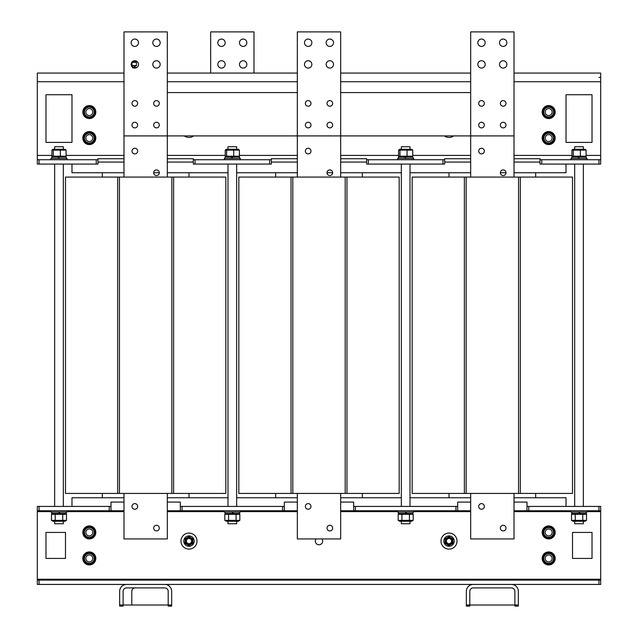 <?xml version="1.0" encoding="UTF-8"?>
<svg xmlns="http://www.w3.org/2000/svg" width="638" height="638" viewBox="0 0 638 638"><rect width="100%" height="100%" fill="white"/><g stroke="black" fill="none" stroke-linecap="round" stroke-linejoin="round"><path stroke-width="0.96" d="M102.319 172.738L102.319 177.077M102.319 493.429L102.319 497.76M188.992 497.76L188.992 493.429M188.992 177.077L188.992 172.738M449.008 172.738L449.008 177.077M449.008 493.429L449.008 497.76M535.681 497.76L535.681 493.429M535.681 177.077L535.681 172.738M275.664 172.738L275.664 177.077M275.664 493.429L275.664 497.76M362.336 497.76L362.336 493.429M362.336 177.077L362.336 172.738M71.982 506.428L71.982 497.76L123.987 497.76M514.013 497.76L566.018 497.76L566.018 506.428M167.323 497.76L227.997 497.76L227.997 172.738L167.323 172.738M236.658 497.76L297.332 497.76M340.668 497.76L401.342 497.76L401.342 172.738L340.668 172.738M410.003 497.76L470.677 497.76M566.018 94.735L566.018 142.41L566.018 94.735L592.016 94.735L592.016 142.41L566.018 142.41L592.016 142.41L592.016 94.735L566.018 94.735M566.018 164.078L566.018 172.738L514.013 172.738M123.987 172.738L71.982 172.738L71.982 164.078M71.982 142.41L71.982 94.735L71.982 142.41L45.984 142.41L45.984 94.735L71.982 94.735L45.984 94.735L45.984 142.41L71.982 142.41M505.998 172.738A2.815 2.815 0 0 1 501.771 175.179A2.815 2.815 0 0 1 501.771 170.298A2.815 2.815 0 0 1 505.998 172.738L500.359 172.738M470.677 172.738L410.003 172.738M332.653 172.738A2.815 2.815 0 0 1 328.426 175.179A2.815 2.815 0 0 1 328.426 170.298A2.815 2.815 0 0 1 332.653 172.738L327.015 172.738M297.332 172.738L236.658 172.738M159.309 172.738A2.815 2.815 0 0 1 155.082 175.179A2.815 2.815 0 0 1 155.082 170.298A2.815 2.815 0 0 1 159.309 172.738L153.67 172.738M345.19 493.429L346.968 493.429L346.968 177.077L345.19 177.077L345.19 493.429L292.81 493.429L292.81 177.077L345.19 177.077M346.968 177.077L399.173 177.077L399.173 493.429L346.968 493.429M291.032 493.429L238.827 493.429L238.827 177.077L291.032 177.077L291.032 493.429L292.81 493.429M292.81 177.077L291.032 177.077M399.173 177.077L399.173 493.429M238.827 177.077L238.827 493.429M171.845 493.429L173.624 493.429L173.624 177.077L171.845 177.077L171.845 493.429L119.466 493.429L119.466 177.077L171.845 177.077M173.624 177.077L225.828 177.077L225.828 493.429L173.624 493.429M117.695 493.429L65.483 493.429L65.483 177.077L117.695 177.077L117.695 493.429L119.466 493.429M119.466 177.077L117.695 177.077M225.828 177.077L225.828 493.429M65.483 177.077L65.483 493.429M518.534 493.429L520.305 493.429L520.305 177.077L518.534 177.077L518.534 493.429L466.155 493.429L466.155 177.077L518.534 177.077M520.305 177.077L572.517 177.077L572.517 493.429L520.305 493.429M464.376 493.429L412.172 493.429L412.172 177.077L464.376 177.077L464.376 493.429L466.155 493.429M466.155 177.077L464.376 177.077M412.172 177.077L412.172 493.429M39.054 164.078L39.054 159.739L37.315 159.739L37.315 164.078L97.989 164.078L97.989 159.739L96.25 159.739L96.25 164.078M39.054 159.739L96.25 159.739M195.061 164.078L195.061 159.739L193.33 159.739L193.33 164.078L271.333 164.078L271.333 159.739L269.595 159.739L269.595 164.078M195.061 159.739L269.595 159.739M368.405 164.078L368.405 159.739L366.667 159.739L366.667 164.078L444.67 164.078L444.67 159.739L442.939 159.739L442.939 164.078M368.405 159.739L442.939 159.739M541.75 164.078L541.75 159.739L540.011 159.739L540.011 164.078L600.685 164.078L600.685 159.739L598.946 159.739L598.946 164.078M541.75 159.739L598.946 159.739M193.33 164.078L193.33 162.068L167.323 162.068M167.323 158.734L193.33 158.734L193.33 159.739M123.987 162.068L97.989 162.068L97.989 158.734L123.987 158.734M540.011 164.078L540.011 162.068L514.013 162.068M514.013 158.734L540.011 158.734L540.011 159.739M470.677 162.068L444.67 162.068L444.67 164.078M444.67 159.739L444.67 158.734L470.677 158.734M340.668 158.734L366.667 158.734L366.667 159.739M366.667 162.068L340.668 162.068M297.332 162.068L271.333 162.068M271.333 159.739L271.333 158.734L297.332 158.734M37.315 159.739L37.315 73.067L123.987 73.067M600.685 164.078L600.685 81.736L514.013 81.736M167.323 73.067L297.332 73.067M340.668 73.067L470.677 73.067M514.013 73.067L600.685 73.067L600.685 81.736M109.257 506.428L109.257 510.759L110.988 510.759L110.988 506.428L37.315 506.428L37.315 510.759L39.054 510.759L39.054 506.428M180.323 510.759L182.061 510.759L182.061 506.428L180.323 506.428L180.323 510.759L167.323 510.759M282.594 506.428L282.594 510.759L284.333 510.759L284.333 506.428L182.061 506.428M353.667 510.759L355.406 510.759L355.406 506.428L353.667 506.428L353.667 510.759L340.668 510.759M455.939 506.428L455.939 510.759L457.677 510.759L457.677 506.428L355.406 506.428M527.012 510.759L528.742 510.759L528.742 506.428L527.012 506.428L527.012 510.759L514.013 510.759M598.946 506.428L598.946 510.759L600.685 510.759L600.685 506.428L528.742 506.428M598.946 510.759L528.742 510.759M321.983 538.927A3.684 3.684 0 0 1 320.14 544.597A3.684 3.684 0 0 1 316.017 538.927M180.323 506.428L180.323 502.09L167.323 502.09M110.988 506.428L110.988 502.09L123.987 502.09M123.987 510.759L110.988 510.759M353.667 506.428L353.667 502.09L340.668 502.09M284.333 506.428L284.333 502.09L297.332 502.09M297.332 510.759L284.333 510.759M527.012 506.428L527.012 502.09L514.013 502.09M457.677 506.428L457.677 502.09L470.677 502.09M470.677 510.759L457.677 510.759M109.257 510.759L39.054 510.759M455.939 510.759L355.406 510.759M65.483 532.427L65.483 558.433L45.984 558.433L45.984 532.427L65.483 532.427L65.483 558.433L45.984 558.433L45.984 532.427L65.483 532.427M592.016 532.427L592.016 558.433L572.517 558.433L572.517 532.427L592.016 532.427L592.016 558.433L572.517 558.433L572.517 532.427L592.016 532.427M39.054 584.432L39.054 580.101L37.315 580.101L37.315 584.432L131.141 584.432M50.968 511.628L37.315 511.628L37.315 580.101M37.315 511.628L37.315 510.759M39.054 580.101L598.946 580.101L598.946 584.432L600.685 584.432L600.685 580.101L598.946 580.101M37.315 579.232L600.685 579.232L600.685 506.428M600.685 579.232L600.685 580.101M282.594 510.759L182.061 510.759M134.171 584.432L141.756 584.432M149.555 584.432L488.445 584.432M496.244 584.432L503.829 584.432M506.859 584.432L598.946 584.432M598.946 77.405L600.685 77.405M89.806 108.635A3.469 3.469 0 0 0 86.106 113.365A3.469 3.469 0 0 0 92.047 114.21A3.469 3.469 0 0 0 89.806 108.635M95.82 112.073A6.5 6.5 0 0 1 86.066 117.703A6.5 6.5 0 0 1 86.066 106.442A6.5 6.5 0 0 1 95.82 112.073M89.775 106.873L89.775 106.155L90.261 106.873M90.261 106.211A5.933 5.933 0 0 1 92.183 106.873M92.39 106.993A5.933 5.933 0 0 1 95.253 111.953M95.253 112.192A5.933 5.933 0 0 1 92.39 117.153M92.183 117.272A5.933 5.933 0 0 1 86.457 117.272M86.25 117.153A5.933 5.933 0 0 1 83.387 112.192M83.387 111.953A5.933 5.933 0 0 1 86.25 106.993M86.457 106.873A5.933 5.933 0 0 1 89.775 106.155M89.32 108.604A3.469 3.469 -90 0 0 86.321 113.803A3.469 3.469 -90 0 0 92.319 113.803A3.469 3.469 -90 0 0 89.32 108.604M84.447 112.073A4.873 4.873 -90 0 0 91.76 116.291A4.873 4.873 -90 0 0 91.76 107.846A4.873 4.873 -90 0 0 84.447 112.073M86.321 106.873L92.319 106.873L95.325 112.073L92.319 117.272L86.321 117.272L83.315 112.073L86.321 106.873M184.302 135.91A8.015 8.015 0 0 0 193.689 135.91M54.653 149.252L54.653 146.74L63.322 146.74L63.322 149.252M54.653 521.246L54.653 523.758L63.322 523.758L63.322 521.246M67.006 159.739L67.006 158.439L50.968 158.439L50.968 159.739M50.968 510.759L50.968 512.059L67.006 512.059L67.006 510.759M58.768 158.439L57.962 157.052L51.702 157.052L51.702 158.439M59.302 158.439L58.505 157.052L59.318 158.439M66.264 158.439L66.264 157.052L57.962 157.052M51.702 512.059L51.702 513.446L60.06 513.446L59.262 512.059L60.06 513.446L66.264 513.446L66.264 512.059M59.509 513.446L58.959 512.497M66.488 520.377L64.988 521.246L52.986 521.246L51.479 520.377L66.488 520.377L66.488 514.316L51.479 514.316L52.986 513.446M51.479 520.377L51.479 514.316M55.235 520.377L55.235 514.316M62.739 520.377L62.739 514.316M51.909 150.121L52.986 149.252L64.988 149.252L66.065 150.121L51.909 150.121L51.909 156.182L52.986 157.052M51.909 156.182L66.065 156.182L64.988 157.052M66.065 150.121L66.065 156.182M60.355 150.121L60.355 156.182M53.281 150.121L53.281 156.182M225.254 150.121L226.323 149.252L238.333 149.252L239.402 150.121L225.254 150.121L225.254 156.182L226.323 157.052M232.647 158.439L231.841 157.052L225.047 157.052L225.047 158.439M225.254 156.182L239.402 156.182L238.333 157.052M239.402 150.121L239.402 156.182M233.699 150.121L233.699 156.182M226.626 150.121L226.626 156.182M239.832 520.377L238.333 521.246L226.323 521.246L224.823 520.377L239.832 520.377L239.832 514.316L224.823 514.316L226.323 513.446M225.047 512.059L225.047 513.446L233.404 513.446L232.607 512.059L233.404 513.446L239.609 513.446L239.609 512.059M224.823 520.377L224.823 514.316M228.571 520.377L228.571 514.316M236.084 520.377L236.084 514.316M232.854 513.446L232.049 512.059M232.104 158.439L231.307 157.052M239.609 158.439L239.609 157.052L231.865 157.052L232.663 158.439M224.313 510.759L224.313 512.059L240.343 512.059L240.343 510.759M240.343 159.739L240.343 158.439L224.313 158.439L224.313 159.739M227.997 149.252L227.997 146.74L236.658 146.74L236.658 149.252M227.997 521.246L227.997 523.758L236.658 523.758L236.658 521.246M398.598 150.121L399.667 149.252L411.677 149.252L412.746 150.121L398.598 150.121L398.598 156.182L399.667 157.052M412.953 158.439L412.953 157.052L405.202 157.052L406.007 158.439L405.202 157.052L398.391 157.052L398.391 158.439M398.598 156.182L412.746 156.182L411.677 157.052M412.746 150.121L412.746 156.182M407.044 150.121L407.044 156.182M399.962 150.121L399.962 156.182M413.177 520.377L411.677 521.246L399.667 521.246L398.168 520.377L413.177 520.377L413.177 514.316L398.168 514.316L399.667 513.446M398.391 512.059L398.391 513.446L406.749 513.446L405.951 512.059L406.749 513.446L412.953 513.446L412.953 512.059M398.168 520.377L398.168 514.316M401.916 520.377L401.916 514.316M409.429 520.377L409.429 514.316M406.199 513.446L405.393 512.059M405.449 158.439L404.651 157.052M397.657 510.759L397.657 512.059L413.687 512.059L413.687 510.759M413.687 159.739L413.687 158.439L397.657 158.439L397.657 159.739M401.342 149.252L401.342 146.74L410.003 146.74L410.003 149.252M401.342 521.246L401.342 523.758L410.003 523.758L410.003 521.246M571.935 150.121L573.012 149.252L585.014 149.252L586.091 150.121L571.935 150.121L571.935 156.182L573.012 157.052M586.298 158.439L586.298 157.052L578.546 157.052L579.352 158.439L578.53 157.052L571.736 157.052L571.736 158.439M571.935 156.182L586.091 156.182L585.014 157.052M586.091 150.121L586.091 156.182M580.389 150.121L580.389 156.182M573.307 150.121L573.307 156.182M586.521 520.377L585.014 521.246L573.012 521.246L571.512 520.377L586.521 520.377L586.521 514.316L571.512 514.316L573.012 513.446M571.736 512.059L571.736 513.446L580.094 513.446L579.296 512.059L580.094 513.446L586.298 513.446L586.298 512.059M571.512 520.377L571.512 514.316M575.261 520.377L575.261 514.316M582.765 520.377L582.765 514.316M579.535 513.446L578.985 512.497M578.794 158.439L577.996 157.052M570.994 510.759L570.994 512.059L587.032 512.059L587.032 510.759M587.032 159.739L587.032 158.439L570.994 158.439L570.994 159.739M574.678 149.252L574.678 146.74L583.347 146.74L583.347 149.252M574.678 521.246L574.678 523.758L583.347 523.758L583.347 521.246M89.806 134.642A3.469 3.469 0 0 0 86.106 139.363A3.469 3.469 0 0 0 92.047 140.208A3.469 3.469 0 0 0 89.806 134.642M95.82 138.071A6.5 6.5 0 0 1 86.066 143.702A6.5 6.5 0 0 1 86.066 132.441A6.5 6.5 0 0 1 95.82 138.071M89.775 132.871L89.775 132.154L90.261 132.871M90.261 132.21A5.933 5.933 0 0 1 92.183 132.871M92.39 132.991A5.933 5.933 0 0 1 95.253 137.952M95.253 138.191A5.933 5.933 0 0 1 92.39 143.151M92.183 143.271A5.933 5.933 0 0 1 86.457 143.271M86.25 143.151A5.933 5.933 0 0 1 83.387 138.191M83.387 137.952A5.933 5.933 0 0 1 86.25 132.991M86.457 132.871A5.933 5.933 0 0 1 89.775 132.154M89.32 134.602A3.469 3.469 -90 0 0 86.321 139.81A3.469 3.469 -90 0 0 92.319 139.81A3.469 3.469 -90 0 0 89.32 134.602M84.447 138.071A4.873 4.873 -90 0 0 91.76 142.298A4.873 4.873 -90 0 0 91.76 133.852A4.873 4.873 -90 0 0 84.447 138.071M86.321 132.871L92.319 132.871L95.325 138.071L92.319 143.271L86.321 143.271L83.315 138.071L86.321 132.871M549.166 108.635A3.469 3.469 0 0 0 545.466 113.365A3.469 3.469 0 0 0 551.407 114.21A3.469 3.469 0 0 0 549.166 108.635M555.18 112.073A6.5 6.5 0 0 1 545.426 117.703A6.5 6.5 0 0 1 545.426 106.442A6.5 6.5 0 0 1 555.18 112.073M549.135 106.873L549.135 106.155L549.621 106.873M549.621 106.211A5.933 5.933 0 0 1 551.543 106.873M551.75 106.993A5.933 5.933 0 0 1 554.613 111.953M554.613 112.192A5.933 5.933 0 0 1 551.75 117.153M551.543 117.272A5.933 5.933 0 0 1 545.817 117.272M545.61 117.153A5.933 5.933 0 0 1 542.747 112.192M542.747 111.953A5.933 5.933 0 0 1 545.61 106.993M545.817 106.873A5.933 5.933 0 0 1 549.135 106.155M548.68 108.604A3.469 3.469 -90 0 0 545.681 113.803A3.469 3.469 -90 0 0 551.679 113.803A3.469 3.469 -90 0 0 548.68 108.604M543.807 112.073A4.873 4.873 -90 0 0 551.12 116.291A4.873 4.873 -90 0 0 551.12 107.846A4.873 4.873 -90 0 0 543.807 112.073M545.681 106.873L551.679 106.873L554.685 112.073L551.679 117.272L545.681 117.272L542.675 112.073L545.681 106.873M549.166 134.642A3.469 3.469 0 0 0 545.466 139.363A3.469 3.469 0 0 0 551.407 140.208A3.469 3.469 0 0 0 549.166 134.642M555.18 138.071A6.5 6.5 0 0 1 545.426 143.702A6.5 6.5 0 0 1 545.426 132.441A6.5 6.5 0 0 1 555.18 138.071M549.135 132.871L549.135 132.154L549.621 132.871M549.621 132.21A5.933 5.933 0 0 1 551.543 132.871M551.75 132.991A5.933 5.933 0 0 1 554.613 137.952M554.613 138.191A5.933 5.933 0 0 1 551.75 143.151M551.543 143.271A5.933 5.933 0 0 1 545.817 143.271M545.61 143.151A5.933 5.933 0 0 1 542.747 138.191M542.747 137.952A5.933 5.933 0 0 1 545.61 132.991M545.817 132.871A5.933 5.933 0 0 1 549.135 132.154M548.68 134.602A3.469 3.469 -90 0 0 545.681 139.81A3.469 3.469 -90 0 0 551.679 139.81A3.469 3.469 -90 0 0 548.68 134.602M543.807 138.071A4.873 4.873 -90 0 0 551.12 142.298A4.873 4.873 -90 0 0 551.12 133.852A4.873 4.873 -90 0 0 543.807 138.071M545.681 132.871L551.679 132.871L554.685 138.071L551.679 143.271L545.681 143.271L542.675 138.071L545.681 132.871M89.806 528.998A3.469 3.469 0 0 0 86.106 533.719A3.469 3.469 0 0 0 92.047 534.564A3.469 3.469 0 0 0 89.806 528.998M95.82 532.427A6.5 6.5 0 0 1 86.066 538.057A6.5 6.5 0 0 1 86.066 526.797A6.5 6.5 0 0 1 95.82 532.427M89.775 527.227L89.775 526.51L90.261 527.227M90.261 526.565A5.933 5.933 0 0 1 92.183 527.227M92.39 527.347A5.933 5.933 0 0 1 95.253 532.307M95.253 532.547A5.933 5.933 0 0 1 92.39 537.507M92.183 537.627A5.933 5.933 0 0 1 86.457 537.627M86.25 537.507A5.933 5.933 0 0 1 83.387 532.547M83.387 532.307A5.933 5.933 0 0 1 86.25 527.347M86.457 527.227A5.933 5.933 0 0 1 89.775 526.51M89.32 528.966A3.469 3.469 -90 0 0 86.321 534.165A3.469 3.469 -90 0 0 92.319 534.165A3.469 3.469 -90 0 0 89.32 528.966M84.447 532.427A4.873 4.873 -90 0 0 91.76 536.654A4.873 4.873 -90 0 0 91.76 528.208A4.873 4.873 -90 0 0 84.447 532.427M86.321 527.227L92.319 527.227L95.325 532.427L92.319 537.627L86.321 537.627L83.315 532.427L86.321 527.227M89.806 554.996A3.469 3.469 0 0 0 86.106 559.725A3.469 3.469 0 0 0 92.047 560.571A3.469 3.469 0 0 0 89.806 554.996M95.82 558.433A6.5 6.5 0 0 1 86.066 564.064A6.5 6.5 0 0 1 86.066 552.803A6.5 6.5 0 0 1 95.82 558.433M89.775 553.234L89.775 552.508L90.261 553.234M90.261 552.572A5.933 5.933 0 0 1 92.183 553.234M92.39 553.353A5.933 5.933 0 0 1 95.253 558.314M95.253 558.553A5.933 5.933 0 0 1 92.39 563.514M92.183 563.633A5.933 5.933 0 0 1 86.457 563.633M86.25 563.514A5.933 5.933 0 0 1 83.387 558.553M83.387 558.314A5.933 5.933 0 0 1 86.25 553.353M86.457 553.234A5.933 5.933 0 0 1 89.775 552.508M89.32 554.964A3.469 3.469 -90 0 0 86.321 560.164A3.469 3.469 -90 0 0 92.319 560.164A3.469 3.469 -90 0 0 89.32 554.964M84.447 558.433A4.873 4.873 -90 0 0 91.76 562.652A4.873 4.873 -90 0 0 91.76 554.207A4.873 4.873 -90 0 0 84.447 558.433M86.321 553.234L92.319 553.234L95.325 558.433L92.319 563.633L86.321 563.633L83.315 558.433L86.321 553.234M549.166 528.998A3.469 3.469 0 0 0 545.466 533.719A3.469 3.469 0 0 0 551.407 534.564A3.469 3.469 0 0 0 549.166 528.998M555.18 532.427A6.5 6.5 0 0 1 545.426 538.057A6.5 6.5 0 0 1 545.426 526.797A6.5 6.5 0 0 1 555.18 532.427M549.135 527.227L549.135 526.51L549.621 527.227M549.621 526.565A5.933 5.933 0 0 1 551.543 527.227M551.75 527.347A5.933 5.933 0 0 1 554.613 532.307M554.613 532.547A5.933 5.933 0 0 1 551.75 537.507M551.543 537.627A5.933 5.933 0 0 1 545.817 537.627M545.61 537.507A5.933 5.933 0 0 1 542.747 532.547M542.747 532.307A5.933 5.933 0 0 1 545.61 527.347M545.817 527.227A5.933 5.933 0 0 1 549.135 526.51M548.68 528.966A3.469 3.469 -90 0 0 545.681 534.165A3.469 3.469 -90 0 0 551.679 534.165A3.469 3.469 -90 0 0 548.68 528.966M543.807 532.427A4.873 4.873 -90 0 0 551.12 536.654A4.873 4.873 -90 0 0 551.12 528.208A4.873 4.873 -90 0 0 543.807 532.427M545.681 527.227L551.679 527.227L554.685 532.427L551.679 537.627L545.681 537.627L542.675 532.427L545.681 527.227M549.166 554.996A3.469 3.469 0 0 0 545.466 559.725A3.469 3.469 0 0 0 551.407 560.571A3.469 3.469 0 0 0 549.166 554.996M555.18 558.433A6.5 6.5 0 0 1 545.426 564.064A6.5 6.5 0 0 1 545.426 552.803A6.5 6.5 0 0 1 555.18 558.433M549.135 553.234L549.135 552.508L549.621 553.234M549.621 552.572A5.933 5.933 0 0 1 551.543 553.234M551.75 553.353A5.933 5.933 0 0 1 554.613 558.314M554.613 558.553A5.933 5.933 0 0 1 551.75 563.514M551.543 563.633A5.933 5.933 0 0 1 545.817 563.633M545.61 563.514A5.933 5.933 0 0 1 542.747 558.553M542.747 558.314A5.933 5.933 0 0 1 545.61 553.353M545.817 553.234A5.933 5.933 0 0 1 549.135 552.508M548.68 554.964A3.469 3.469 -90 0 0 545.681 560.164A3.469 3.469 -90 0 0 551.679 560.164A3.469 3.469 -90 0 0 548.68 554.964M543.807 558.433A4.873 4.873 -90 0 0 551.12 562.652A4.873 4.873 -90 0 0 551.12 554.207A4.873 4.873 -90 0 0 543.807 558.433M545.681 553.234L551.679 553.234L554.685 558.433L551.679 563.633L545.681 563.633L542.675 558.433L545.681 553.234M187.652 538.863A2.6 2.6 0 0 0 187.732 543.369A2.6 2.6 0 0 0 191.591 541.056A2.6 2.6 0 0 0 187.652 538.863M182.755 536.064A8.015 8.015 0 0 0 187.747 549.015A8.015 8.015 0 0 0 196.472 538.209A8.015 8.015 0 0 0 182.755 536.064M194.191 541.096A5.2 5.2 0 0 1 186.392 545.602A5.2 5.2 0 0 1 186.392 536.59A5.2 5.2 0 0 1 194.191 541.096M187.66 543.329A2.6 2.6 -90 0 0 191.591 541.136A2.6 2.6 -90 0 0 187.724 538.823A2.6 2.6 -90 0 0 187.66 543.329M192.078 542.938A3.597 3.597 -90 0 0 189.047 537.499A3.597 3.597 -90 0 0 185.849 542.85A3.597 3.597 -90 0 0 192.078 542.938M188.928 545.602L185.06 543.289L185.124 538.783L189.063 536.59L192.923 538.903L192.859 543.409L188.928 545.602M444.311 135.91A8.015 8.015 0 0 0 453.698 135.91M447.669 538.863A2.6 2.6 0 0 0 447.748 543.369A2.6 2.6 0 0 0 451.608 541.056A2.6 2.6 0 0 0 447.669 538.863M442.772 536.064A8.015 8.015 0 0 0 447.764 549.015A8.015 8.015 0 0 0 456.489 538.209A8.015 8.015 0 0 0 442.772 536.064M454.208 541.096A5.2 5.2 0 0 1 446.409 545.602A5.2 5.2 0 0 1 446.409 536.59A5.2 5.2 0 0 1 454.208 541.096M447.677 543.329A2.6 2.6 -90 0 0 451.608 541.136A2.6 2.6 -90 0 0 447.74 538.823A2.6 2.6 -90 0 0 447.677 543.329M452.095 542.938A3.597 3.597 -90 0 0 449.064 537.499A3.597 3.597 -90 0 0 445.866 542.85A3.597 3.597 -90 0 0 452.095 542.938M448.937 545.602L445.077 543.289L445.141 538.783L449.072 536.59L452.94 538.903L452.876 543.409L448.937 545.602M332.653 528.097A2.815 2.815 0 0 1 328.426 530.537A2.815 2.815 0 0 1 328.426 525.656A2.815 2.815 0 0 1 332.653 528.097M310.985 506.428A2.815 2.815 0 0 1 306.758 508.869A2.815 2.815 0 0 1 306.758 503.988A2.815 2.815 0 0 1 310.985 506.428M310.985 151.07A2.815 2.815 0 0 1 306.758 153.511A2.815 2.815 0 0 1 306.758 148.638A2.815 2.815 0 0 1 310.985 151.07M167.323 177.077L167.323 135.91L297.332 135.91L297.332 177.077M297.332 493.429L297.332 538.927L340.668 538.927L340.668 493.429M340.668 177.077L340.668 135.91L470.677 135.91L470.677 177.077M505.998 528.097A2.815 2.815 0 0 1 501.771 530.537A2.815 2.815 0 0 1 501.771 525.656A2.815 2.815 0 0 1 505.998 528.097M484.33 506.428A2.815 2.815 0 0 1 480.103 508.869A2.815 2.815 0 0 1 480.103 503.988A2.815 2.815 0 0 1 484.33 506.428M484.33 151.07A2.815 2.815 0 0 1 480.103 153.511A2.815 2.815 0 0 1 480.103 148.638A2.815 2.815 0 0 1 484.33 151.07M470.677 493.429L470.677 538.927L514.013 538.927L514.013 493.429M514.013 177.077L514.013 31.9L470.677 31.9L470.677 135.91L514.013 135.91M159.309 528.097A2.815 2.815 0 0 1 155.082 530.537A2.815 2.815 0 0 1 155.082 525.656A2.815 2.815 0 0 1 159.309 528.097M137.641 506.428A2.815 2.815 0 0 1 133.414 508.869A2.815 2.815 0 0 1 133.414 503.988A2.815 2.815 0 0 1 137.641 506.428M137.641 151.07A2.815 2.815 0 0 1 133.414 153.511A2.815 2.815 0 0 1 133.414 148.638A2.815 2.815 0 0 1 137.641 151.07M123.987 135.91L167.323 135.91L167.323 31.9L123.987 31.9L123.987 177.077M123.987 493.429L123.987 538.927L167.323 538.927L167.323 493.429M470.677 92.574L340.668 92.574M297.332 92.574L167.323 92.574M137.641 103.404A2.815 2.815 0 0 1 134.825 106.219A2.815 2.815 0 0 1 132.002 103.404A2.815 2.815 0 0 1 134.825 100.589A2.815 2.815 0 0 1 137.641 103.404M137.641 125.072A2.815 2.815 0 0 1 134.825 127.887A2.815 2.815 0 0 1 132.002 125.072A2.815 2.815 0 0 1 134.825 122.257A2.815 2.815 0 0 1 137.641 125.072M159.309 125.072A2.815 2.815 0 0 1 156.493 127.887A2.815 2.815 0 0 1 153.67 125.072A2.815 2.815 0 0 1 156.493 122.257A2.815 2.815 0 0 1 159.309 125.072M159.309 103.404A2.815 2.815 0 0 1 156.493 106.219A2.815 2.815 0 0 1 153.67 103.404A2.815 2.815 0 0 1 156.493 100.589A2.815 2.815 0 0 1 159.309 103.404M160.178 64.398A3.684 3.684 0 0 1 156.493 68.083A3.684 3.684 0 0 1 152.809 64.398A3.684 3.684 0 0 1 156.493 60.722A3.684 3.684 0 0 1 160.178 64.398M160.178 42.73A3.684 3.684 0 0 1 156.493 46.415A3.684 3.684 0 0 1 152.809 42.73A3.684 3.684 0 0 1 156.493 39.054A3.684 3.684 0 0 1 160.178 42.73M138.51 42.73A3.684 3.684 0 0 1 134.825 46.415A3.684 3.684 0 0 1 131.141 42.73A3.684 3.684 0 0 1 134.825 39.054A3.684 3.684 0 0 1 138.51 42.73M138.51 64.398A3.684 3.684 0 0 1 134.825 68.083A3.684 3.684 0 0 1 131.141 64.398A3.684 3.684 0 0 1 134.825 60.722A3.684 3.684 0 0 1 138.51 64.398M310.985 103.404A2.815 2.815 0 0 1 308.17 106.219A2.815 2.815 0 0 1 305.347 103.404A2.815 2.815 0 0 1 308.17 100.589A2.815 2.815 0 0 1 310.985 103.404M310.985 125.072A2.815 2.815 0 0 1 308.17 127.887A2.815 2.815 0 0 1 305.347 125.072A2.815 2.815 0 0 1 308.17 122.257A2.815 2.815 0 0 1 310.985 125.072M332.653 125.072A2.815 2.815 0 0 1 329.83 127.887A2.815 2.815 0 0 1 327.015 125.072A2.815 2.815 0 0 1 329.83 122.257A2.815 2.815 0 0 1 332.653 125.072M332.653 103.404A2.815 2.815 0 0 1 329.83 106.219A2.815 2.815 0 0 1 327.015 103.404A2.815 2.815 0 0 1 329.83 100.589A2.815 2.815 0 0 1 332.653 103.404M333.514 64.398A3.684 3.684 0 0 1 329.83 68.083A3.684 3.684 0 0 1 326.154 64.398A3.684 3.684 0 0 1 329.83 60.722A3.684 3.684 0 0 1 333.514 64.398M333.514 42.73A3.684 3.684 0 0 1 329.83 46.415A3.684 3.684 0 0 1 326.154 42.73A3.684 3.684 0 0 1 329.83 39.054A3.684 3.684 0 0 1 333.514 42.73M311.846 42.73A3.684 3.684 0 0 1 308.17 46.415A3.684 3.684 0 0 1 304.486 42.73A3.684 3.684 0 0 1 308.17 39.054A3.684 3.684 0 0 1 311.846 42.73M311.846 64.398A3.684 3.684 0 0 1 308.17 68.083A3.684 3.684 0 0 1 304.486 64.398A3.684 3.684 0 0 1 308.17 60.722A3.684 3.684 0 0 1 311.846 64.398M297.332 135.91L340.668 135.91L340.668 31.9L297.332 31.9L297.332 135.91M484.33 103.404A2.815 2.815 0 0 1 481.507 106.219A2.815 2.815 0 0 1 478.691 103.404A2.815 2.815 0 0 1 481.507 100.589A2.815 2.815 0 0 1 484.33 103.404M484.33 125.072A2.815 2.815 0 0 1 481.507 127.887A2.815 2.815 0 0 1 478.691 125.072A2.815 2.815 0 0 1 481.507 122.257A2.815 2.815 0 0 1 484.33 125.072M505.998 125.072A2.815 2.815 0 0 1 503.175 127.887A2.815 2.815 0 0 1 500.359 125.072A2.815 2.815 0 0 1 503.175 122.257A2.815 2.815 0 0 1 505.998 125.072M505.998 103.404A2.815 2.815 0 0 1 503.175 106.219A2.815 2.815 0 0 1 500.359 103.404A2.815 2.815 0 0 1 503.175 100.589A2.815 2.815 0 0 1 505.998 103.404M506.859 64.398A3.684 3.684 0 0 1 503.175 68.083A3.684 3.684 0 0 1 499.49 64.398A3.684 3.684 0 0 1 503.175 60.722A3.684 3.684 0 0 1 506.859 64.398M506.859 42.73A3.684 3.684 0 0 1 503.175 46.415A3.684 3.684 0 0 1 499.49 42.73A3.684 3.684 0 0 1 503.175 39.054A3.684 3.684 0 0 1 506.859 42.73M485.191 42.73A3.684 3.684 0 0 1 481.507 46.415A3.684 3.684 0 0 1 477.822 42.73A3.684 3.684 0 0 1 481.507 39.054A3.684 3.684 0 0 1 485.191 42.73M485.191 64.398A3.684 3.684 0 0 1 481.507 68.083A3.684 3.684 0 0 1 477.822 64.398A3.684 3.684 0 0 1 481.507 60.722A3.684 3.684 0 0 1 485.191 64.398M246.842 64.398A3.684 3.684 0 0 1 243.166 68.083A3.684 3.684 0 0 1 239.481 64.398A3.684 3.684 0 0 1 243.166 60.722A3.684 3.684 0 0 1 246.842 64.398M246.842 42.73A3.684 3.684 0 0 1 243.166 46.415A3.684 3.684 0 0 1 239.481 42.73A3.684 3.684 0 0 1 243.166 39.054A3.684 3.684 0 0 1 246.842 42.73M225.174 42.73A3.684 3.684 0 0 1 221.498 46.415A3.684 3.684 0 0 1 217.813 42.73A3.684 3.684 0 0 1 221.498 39.054A3.684 3.684 0 0 1 225.174 42.73M225.174 64.398A3.684 3.684 0 0 1 221.498 68.083A3.684 3.684 0 0 1 217.813 64.398A3.684 3.684 0 0 1 221.498 60.722A3.684 3.684 0 0 1 225.174 64.398M253.996 73.067L253.996 31.9L210.66 31.9L210.66 73.067M132.265 61.75L137.385 61.75M132.513 67.269L136.357 67.5M136.117 67.859L132.632 67.859M136.341 65.858L131.548 66.089M131.372 65.698L136.42 65.499L136.42 62.349L131.819 62.269M136.42 62.349L136.42 65.499M132.058 65.499L132.058 62.349M171.662 605.015L168.193 605.015L168.193 606.1L171.662 606.1L171.662 591.362A6.93 6.93 0 0 0 164.724 584.432L126.587 584.432A6.93 6.93 0 0 0 119.657 591.362L119.657 606.1L123.118 606.1L123.118 591.362A3.469 3.469 0 0 1 126.587 587.901L164.724 587.901A3.469 3.469 0 0 1 168.193 591.362A3.469 3.469 0 0 0 164.724 587.901M135.256 587.901A3.469 3.469 0 0 0 131.787 591.362L131.787 605.015L168.193 605.015L168.193 591.362M123.118 606.1L119.657 606.1M123.118 591.362A3.469 3.469 0 0 1 126.587 587.901M131.787 605.015L119.657 605.015M518.343 605.015L514.882 605.015L514.882 606.1L518.343 606.1L518.343 591.362A6.93 6.93 0 0 0 511.413 584.432L473.276 584.432A6.93 6.93 0 0 0 466.338 591.362L466.338 606.1L469.807 606.1L469.807 591.362A3.469 3.469 0 0 1 473.276 587.901L511.413 587.901A3.469 3.469 0 0 1 514.882 591.362A3.469 3.469 0 0 0 511.413 587.901M466.338 605.015L514.882 605.015L514.882 591.362M469.807 591.362A3.469 3.469 0 0 1 473.276 587.901M37.315 155.409L51.909 155.409M66.065 155.409L123.987 155.409M167.323 155.409L225.254 155.409M239.402 155.409L297.332 155.409M340.668 155.409L398.598 155.409M412.746 155.409L470.677 155.409M514.013 155.409L571.935 155.409M586.091 155.409L600.685 155.409M470.677 81.736L340.668 81.736M297.332 81.736L167.323 81.736M123.987 81.736L37.315 81.736M600.685 511.628L587.032 511.628M570.994 511.628L514.013 511.628M470.677 511.628L413.687 511.628M397.657 511.628L340.668 511.628M297.332 511.628L240.343 511.628M224.313 511.628L167.323 511.628M123.987 511.628L67.006 511.628M54.653 164.078L54.653 506.428L54.653 164.078M63.322 164.078L63.322 506.428M64.988 513.446L66.488 514.316M238.333 513.446L239.832 514.316M227.997 164.078L227.997 506.428M236.658 164.078L236.658 506.428M411.677 513.446L413.177 514.316M401.342 164.078L401.342 506.428M410.003 164.078L410.003 506.428M585.014 513.446L586.521 514.316M574.678 164.078L574.678 506.428L574.678 164.078M583.347 164.078L583.347 506.428M134.825 67.269L134.825 66.089"/></g></svg>
